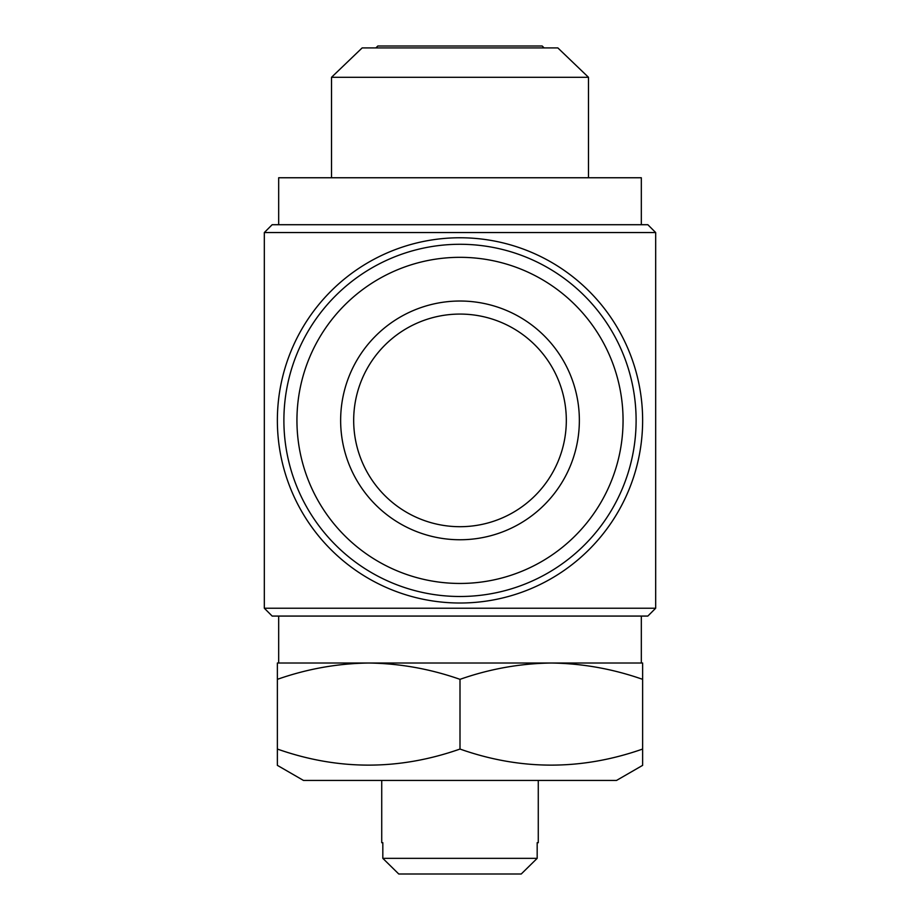 <?xml version="1.0" encoding="UTF-8"?>
<svg xmlns="http://www.w3.org/2000/svg" width="920" height="920" viewBox="0 0 920 920"><rect width="100%" height="100%" fill="white"/><g stroke="black" fill="none" stroke-linecap="round" stroke-linejoin="round"><path stroke-width="1.38" d="M381.731 842.697L382.823 842.697L381.731 842.697L381.731 780.424M538.269 842.697L537.176 842.697L538.269 842.697L538.269 780.424M642.631 749.053C581.601 770.477 520.72 770.477 460 749.053C398.969 770.477 338.1 770.477 277.368 749.053L277.368 765.359L303.462 780.424L616.538 780.424L642.631 765.359L642.631 679.339C612.812 668.886 582.371 663.446 551.31 663.021L642.631 663.021L642.631 679.339M375.9 47.909L377.821 46L542.179 46L544.099 47.909M362.158 47.909L557.842 47.909L588.49 77.303L331.51 77.303L362.158 47.909M588.49 177.755L588.49 77.303M331.51 177.755L331.51 77.303M641.32 224.71L641.32 177.755L278.68 177.755L278.68 224.71M641.32 616.067L641.32 663.021L551.31 663.021C520.179 663.458 489.739 668.897 460 679.339C430.18 668.886 399.751 663.446 368.69 663.021L278.68 663.021L278.68 616.067M642.631 420.382A182.631 182.631 0 0 1 460 603.014A182.631 182.631 0 0 1 277.368 420.382A182.631 182.631 0 0 1 460 237.762A182.631 182.631 0 0 1 642.631 420.382M272.159 224.71L647.841 224.71L655.672 232.541L264.327 232.541L272.159 224.71M655.672 608.235L264.327 608.235L272.159 616.067L647.841 616.067L655.672 608.235L655.672 232.541M264.327 608.235L264.327 232.541M353.683 420.382A106.317 106.317 0 0 1 460 314.077A106.317 106.317 0 0 1 566.317 420.382A106.317 106.317 0 0 1 460 526.7A106.317 106.317 0 0 1 353.683 420.382M579.358 420.382A119.358 119.358 0 0 1 460 539.752A119.358 119.358 0 0 1 340.641 420.382A119.358 119.358 0 0 1 460 301.024A119.358 119.358 0 0 1 579.358 420.382M296.941 420.382A163.058 163.058 0 0 1 460 257.324A163.058 163.058 0 0 1 623.058 420.382A163.058 163.058 0 0 1 460 583.452A163.058 163.058 0 0 1 296.941 420.382M283.889 420.382A176.111 176.111 0 0 1 460 244.283A176.111 176.111 0 0 1 636.111 420.382A176.111 176.111 0 0 1 460 596.494A176.111 176.111 0 0 1 283.889 420.382M368.69 663.021C337.548 663.458 307.119 668.897 277.368 679.339L277.368 663.021L551.31 663.021M460 749.053L460 679.339M277.368 754.572L277.368 679.339M398.762 874L382.823 858.348L398.762 874L521.237 874L537.176 858.348L521.237 874M382.823 842.697L382.823 858.348L537.176 858.348L537.176 842.697"/></g></svg>

